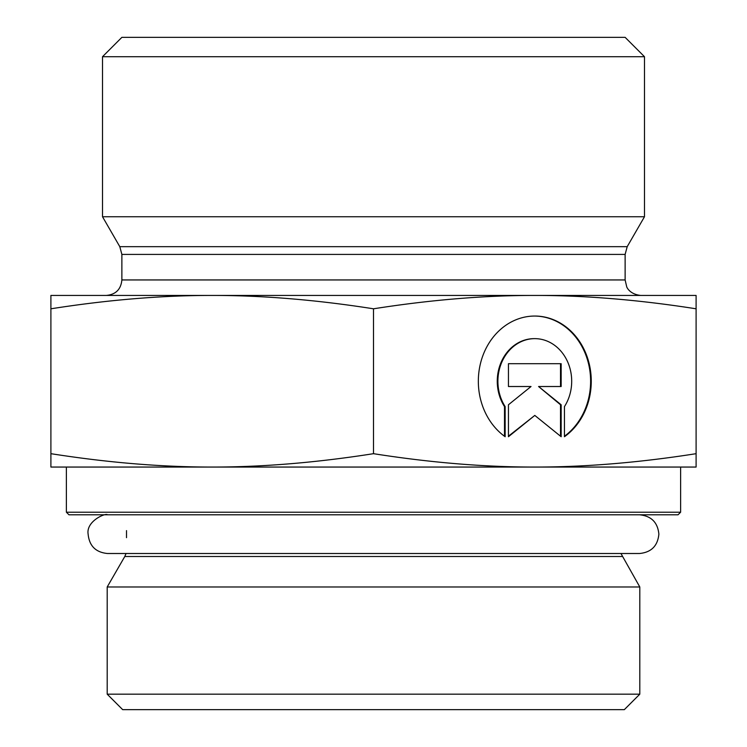 <?xml version="1.0" encoding="UTF-8"?>
<svg xmlns="http://www.w3.org/2000/svg" width="747" height="747" viewBox="0 0 747 747"><rect width="100%" height="100%" fill="white"/><g stroke="black" fill="none" stroke-linecap="round" stroke-linejoin="round"><path stroke-width="1.12" d="M66.38 512.218L68.967 514.795L678.033 514.795L680.62 512.218L66.38 512.218L66.38 467.052L212.204 467.052L50.899 467.052L50.899 453.681C107.867 462.626 161.632 467.09 212.204 467.052C262.767 467.09 316.532 462.626 373.5 453.681C430.468 462.626 484.233 467.09 534.796 467.052L212.204 467.052M680.62 512.218L680.62 467.052L534.796 467.052C585.368 467.09 639.133 462.626 696.101 453.681L696.101 467.052L534.796 467.052M620.953 553.508L639.806 586.983L107.194 586.983L124.786 556.506L622.214 556.506M107.194 694.168L122.676 709.65L624.324 709.65L639.806 694.168L107.194 694.168L107.194 586.983M639.806 694.168L639.806 586.983M505.149 436.724A65.194 56.464 -90 0 1 480.48 363.453A65.194 56.464 -90 0 1 534.796 316.046A65.194 56.464 -90 0 1 589.122 363.453A65.194 56.464 -90 0 1 564.452 436.724L564.452 406.601A42.598 36.892 90 0 0 567.748 362.08A42.598 36.892 90 0 0 534.796 338.643A42.598 36.892 90 0 0 501.853 362.08A42.598 36.892 90 0 0 505.149 406.601L505.149 436.724M564.452 436.257A65.194 56.464 90 0 0 588.412 363.21A65.194 56.464 90 0 0 534.478 316.046M504.505 436.257L504.505 406.601A42.598 36.892 -90 0 1 501.209 362.08A42.598 36.892 -90 0 1 534.152 338.643A42.598 36.892 -90 0 1 534.478 338.643M505.149 406.601L504.505 406.601M508.446 386.516L508.446 363.696L561.156 363.696L561.156 386.516L538.568 386.516L561.156 404.771L561.156 436.724L534.796 415.416L508.446 436.724L508.446 404.771L531.033 386.516L508.446 386.516L530.379 386.516M508.446 436.201L534.796 415.416M560.511 436.201L560.511 404.771L538.568 386.516M561.156 404.771L560.511 404.771M560.511 386.516L560.511 363.696L508.446 363.696M50.899 308.8L50.899 295.429L696.101 295.429L696.101 308.8C639.133 299.855 585.368 295.401 534.796 295.429C484.233 295.401 430.468 299.855 373.5 308.8C316.532 299.855 262.767 295.401 212.204 295.429C161.632 295.401 107.867 299.855 50.899 308.8L50.899 453.681M373.5 308.8L373.5 453.681M696.101 308.8L696.101 453.681M121.873 254.419L625.127 254.419L625.127 279.948L121.873 279.948L121.873 254.419L119.8 246.669L102.516 216.742L644.484 216.742L627.2 246.669L119.8 246.669M106.382 295.429L212.204 295.429L106.382 295.429C115.794 294.514 120.958 289.35 121.873 279.948M534.796 295.429L640.618 295.429L534.796 295.429M644.484 56.707L625.127 37.35L121.873 37.35L102.516 56.707L644.484 56.707L644.484 216.742M124.786 556.506L126.047 553.508M126.514 530.631L126.514 537.672M534.796 338.643L534.152 338.643M627.2 246.669L625.127 254.419M625.127 279.948L626.705 286.755C626.602 286.755 629.319 294.206 640.618 295.429M102.516 56.707L102.516 216.742M639.516 514.795C651.272 515.944 657.724 522.396 658.873 534.152C657.724 545.917 651.272 552.369 639.516 553.508L107.484 553.508C95.728 552.369 89.276 545.917 88.127 534.152C85.924 521.107 105.897 512.619 107.484 514.795"/></g></svg>
